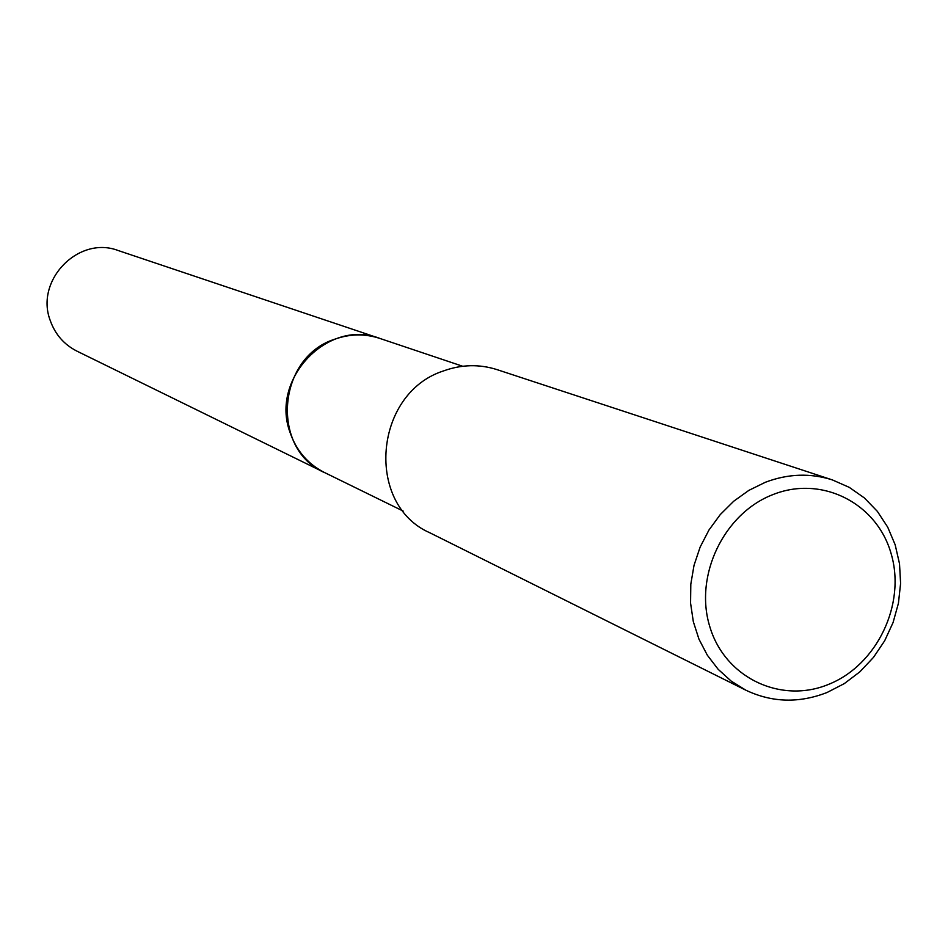 <?xml version="1.0" encoding="UTF-8"?>
<svg xmlns="http://www.w3.org/2000/svg" width="948" height="948" viewBox="0 0 948 948"><rect width="100%" height="100%" fill="white"/><g stroke="black" fill="none" stroke-linecap="round" stroke-linejoin="round"><path stroke-width="1.42" d="M325.982 473.242L324.512 472.542C270.156 449.222 277.029 357.432 334.857 339.183C349.907 333.826 364.85 333.554 379.662 338.365L462.695 366.26M325.555 473.028C270.287 450.49 276.484 357.574 334.845 339.171C350.31 333.672 365.608 333.53 380.752 338.732M745.969 690.251L429.942 532.835C364.873 504.526 373.856 393.266 443.51 370.929C461.51 364.435 479.344 363.996 497.025 369.625L832.403 479.925L849.278 487.367L864.41 497.961L877.362 511.363L887.707 527.147L895.173 544.792L899.51 563.752L900.6 583.435L898.431 603.248L893.063 622.563L884.662 640.789L873.487 657.379L859.895 671.8L844.277 683.626L827.118 692.467C799.164 703.369 772.11 702.634 745.969 690.251L731.181 681.102L718.169 669.312L707.327 655.198L698.96 639.153L693.32 621.639L690.571 603.141L690.808 584.181L694.031 565.316L700.145 547.079L708.974 530.003L720.267 514.574L733.705 501.231L748.873 490.365L765.356 482.271C788.025 473.692 810.374 472.91 832.403 479.925M773.082 494.536C821.987 475.019 877.125 503.329 891.215 553.964C906.015 604.314 876.983 664.986 828.789 684.29C780.82 704.34 724.77 677.678 709.756 626.498C694.007 575.602 723.952 513.283 773.082 494.536M379.662 338.341C328.245 318.315 270.121 378.702 289.934 432.122C296.214 450.501 307.733 463.975 324.512 472.542L76.93 351.139C64.037 344.562 55.138 334.348 50.232 320.483C34.756 280.217 78.731 235.234 118.263 250.556L381.191 338.886M324.524 472.531L403.173 511.079"/></g></svg>
